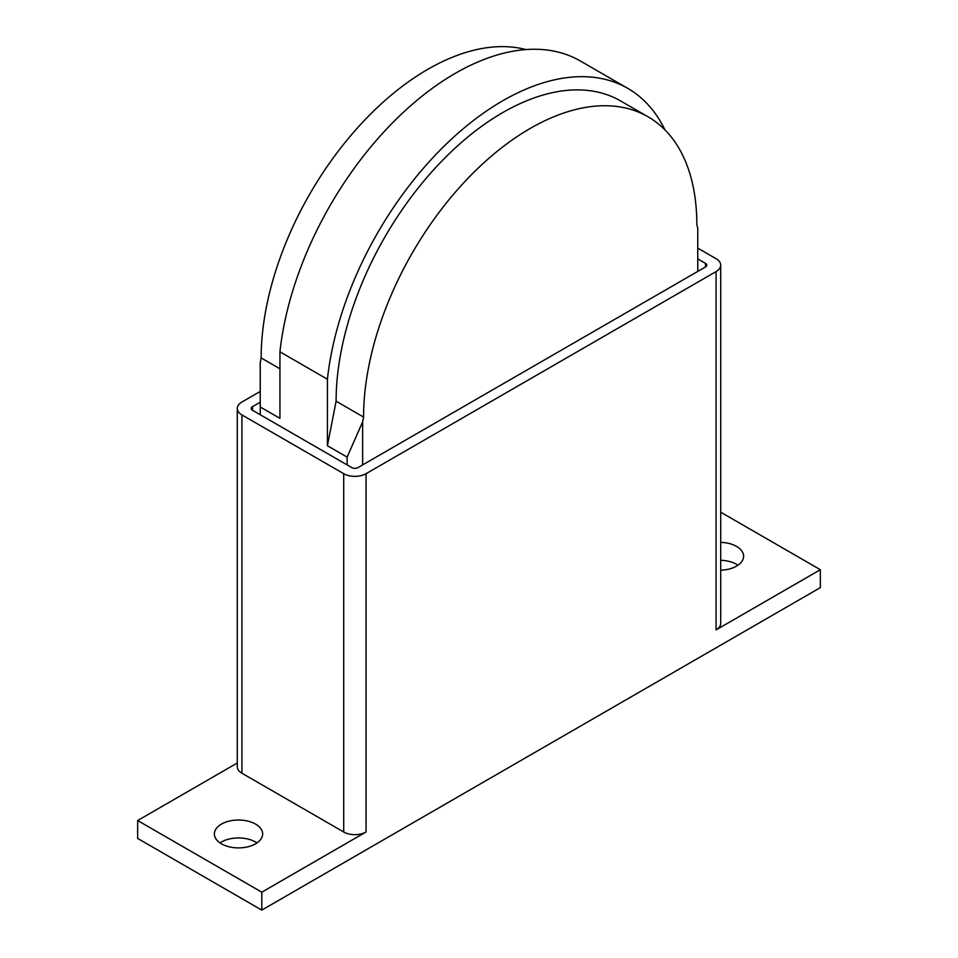 <?xml version="1.0" encoding="UTF-8"?>
<svg xmlns="http://www.w3.org/2000/svg" width="958" height="958" viewBox="0 0 958 958"><rect width="100%" height="100%" fill="white"/><g stroke="black" fill="none" stroke-linecap="round" stroke-linejoin="round"><path stroke-width="1.44" d="M720.703 542.36A24.142 13.939 180 0 1 736.546 546.419A24.142 13.939 180 0 1 743.624 556.275A24.142 13.939 180 0 1 720.703 570.19M737.971 565.232A24.142 13.939 0 0 0 736.546 564.334A24.142 13.939 0 0 0 720.703 560.274M221.454 843.818A24.142 13.939 180 0 1 214.376 833.963A24.142 13.939 180 0 1 229.273 821.09A24.142 13.939 180 0 1 255.582 824.108A24.142 13.939 180 0 1 262.648 833.963A24.142 13.939 180 0 1 247.751 846.836A24.142 13.939 180 0 1 221.454 843.818M257.007 842.92A24.142 13.939 0 0 0 255.582 842.022A24.142 13.939 0 0 0 220.029 842.92M697.759 258.876L705.519 263.354A4.383 2.539 180 0 1 706.812 265.15A4.383 2.539 180 0 1 705.519 266.935L357.981 467.588A4.383 2.539 180 0 1 351.778 467.588L252.481 410.264A4.383 2.539 180 0 1 251.188 408.467A4.383 2.539 180 0 1 252.481 406.683L260.241 402.204M697.759 248.122L716.069 258.696A15.795 9.125 180 0 1 720.703 265.15A15.795 9.125 180 0 1 716.069 271.593L366.052 473.683A15.795 9.125 180 0 1 343.706 473.683L241.931 414.922A15.795 9.125 180 0 1 237.297 408.467A15.795 9.125 180 0 1 241.931 402.025L260.241 391.451M720.703 265.15L720.703 623.454A15.795 9.125 180 0 1 716.069 629.909L716.069 271.593M261.785 892.185L137.665 820.527L137.665 838.442L261.785 910.1L261.785 892.185L366.052 831.987A15.795 9.125 180 0 1 343.706 831.987L241.931 773.226A15.795 9.125 180 0 1 237.297 766.783L237.297 408.467M137.665 820.527L237.297 762.999M720.703 512.183L820.335 569.711L716.069 629.909M261.785 910.1L820.335 587.625L820.335 569.711M697.759 271.413L697.759 228.351L696.837 224.663A235.656 136.06 120 0 0 648.027 116.78A235.656 136.06 120 0 0 466.426 179.912A235.656 136.06 120 0 0 363.573 417.065L362.639 421.843L362.639 464.905M627.801 88.387L580.332 60.977A250.134 144.418 120 0 0 398.54 116.888A250.134 144.418 120 0 0 279.94 351.826L327.42 379.236A250.134 144.418 -60 0 1 446.021 144.299A250.134 144.418 -60 0 1 627.801 88.387A250.134 144.418 -60 0 1 664.888 129.809M327.42 379.236L327.42 445.745L336.102 401.21A235.656 136.06 -60 0 1 438.968 164.058A235.656 136.06 -60 0 1 620.568 100.925L648.027 116.78M260.241 414.742L260.241 406.97L279.94 418.347L279.94 351.826M327.42 445.745L347.119 457.122L347.119 464.905M279.94 368.782L261.163 357.945A235.656 136.06 -60 0 1 352.245 133.869A235.656 136.06 -60 0 1 525.906 49.576M260.241 406.97L260.241 362.723L261.163 357.945M362.639 421.843L347.119 457.122M363.573 417.065L336.102 401.21M252.481 410.264L252.481 406.683M705.519 266.935L705.519 263.354M343.706 831.987L343.706 473.683M366.052 831.987L366.052 473.683M241.931 773.226L241.931 414.922"/></g></svg>
